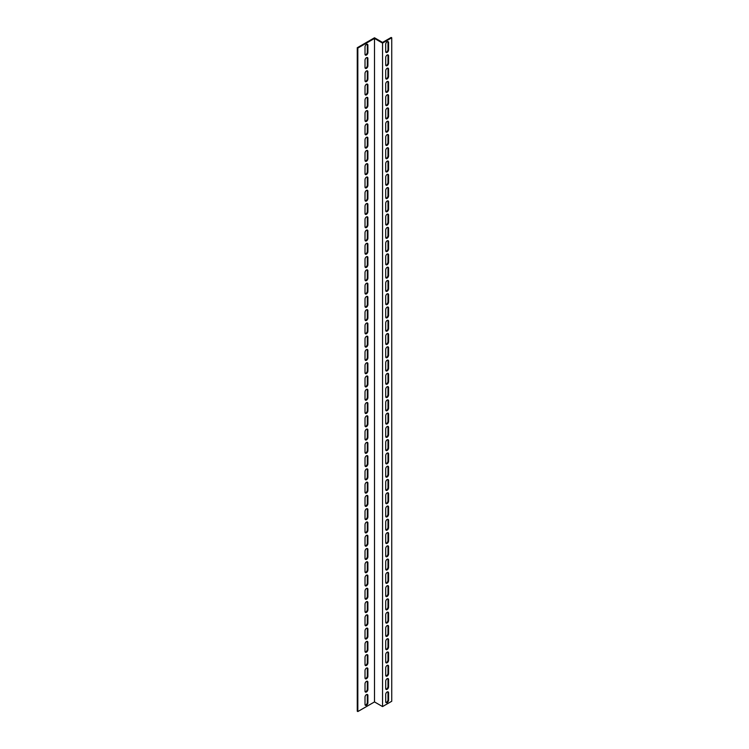 <?xml version="1.0" encoding="UTF-8"?>
<svg xmlns="http://www.w3.org/2000/svg" width="749" height="749" viewBox="0 0 749 749"><rect width="100%" height="100%" fill="white"/><g stroke="black" fill="none" stroke-linecap="round" stroke-linejoin="round"><path stroke-width="1.12" d="M374.5 701.925L357.835 711.55L357.264 711.222L357.264 47.73L374.5 37.778L382.542 42.421L391.165 37.45L391.736 37.778L391.736 701.27L382.542 706.579L374.5 701.925L374.5 38.442L382.542 43.086L382.542 706.579M391.736 37.778L382.542 43.086M385.875 689.183A2.032 1.17 120 0 0 388.001 686.505L388.001 679.203A2.032 1.17 120 0 0 387.832 678.51M385.875 662.65A2.032 1.17 120 0 0 388.001 659.963L388.001 652.669A2.032 1.17 120 0 0 387.832 651.976M385.875 636.107A2.032 1.17 120 0 0 388.001 633.429L388.001 626.127A2.032 1.17 120 0 0 387.832 625.434M385.875 609.564A2.032 1.17 120 0 0 388.001 606.887L388.001 599.584A2.032 1.17 120 0 0 387.832 598.891M385.875 583.031A2.032 1.17 120 0 0 388.001 580.344L388.001 573.051A2.032 1.17 120 0 0 387.832 572.358M385.875 556.488A2.032 1.17 120 0 0 388.001 553.811L388.001 546.508A2.032 1.17 120 0 0 387.832 545.815M385.875 529.946A2.032 1.17 120 0 0 388.001 527.268L388.001 519.965A2.032 1.17 120 0 0 387.832 519.272M385.875 503.412A2.032 1.17 120 0 0 388.001 500.725L388.001 493.432A2.032 1.17 120 0 0 387.832 492.739M385.875 476.87A2.032 1.17 120 0 0 388.001 474.192L388.001 466.889A2.032 1.17 120 0 0 387.832 466.196M385.875 450.336A2.032 1.17 120 0 0 388.001 447.649L388.001 440.346A2.032 1.17 120 0 0 387.832 439.663M385.875 423.794A2.032 1.17 120 0 0 388.001 421.107L388.001 413.813A2.032 1.17 120 0 0 387.832 413.12M385.875 397.251A2.032 1.17 120 0 0 388.001 394.573L388.001 387.27A2.032 1.17 120 0 0 387.832 386.578M385.875 370.718A2.032 1.17 120 0 0 388.001 368.031L388.001 360.737A2.032 1.17 120 0 0 387.832 360.044M385.875 344.175A2.032 1.17 120 0 0 388.001 341.488L388.001 334.194A2.032 1.17 120 0 0 387.832 333.502M385.875 317.632A2.032 1.17 120 0 0 388.001 314.954L388.001 307.652A2.032 1.17 120 0 0 387.832 306.959M385.875 291.099A2.032 1.17 120 0 0 388.001 288.412L388.001 281.118A2.032 1.17 120 0 0 387.832 280.426M385.875 264.556A2.032 1.17 120 0 0 388.001 261.869L388.001 254.576A2.032 1.17 120 0 0 387.832 253.883M385.875 238.013A2.032 1.17 120 0 0 388.001 235.336L388.001 228.033A2.032 1.17 120 0 0 387.832 227.34M385.875 211.48A2.032 1.17 120 0 0 388.001 208.793L388.001 201.5A2.032 1.17 120 0 0 387.832 200.807M385.875 184.937A2.032 1.17 120 0 0 388.001 182.26L388.001 174.957A2.032 1.17 120 0 0 387.832 174.264M385.875 158.395A2.032 1.17 120 0 0 388.001 155.717L388.001 148.414A2.032 1.17 120 0 0 387.832 147.722M385.875 131.861A2.032 1.17 120 0 0 388.001 129.174L388.001 121.881A2.032 1.17 120 0 0 387.832 121.188M385.875 105.319A2.032 1.17 120 0 0 388.001 102.641L388.001 95.338A2.032 1.17 120 0 0 387.832 94.646M385.875 78.776A2.032 1.17 120 0 0 388.001 76.098L388.001 68.796A2.032 1.17 120 0 0 387.832 68.103M385.875 52.243A2.032 1.17 120 0 0 388.001 49.556L388.001 42.262A2.032 1.17 120 0 0 387.832 41.569M385.875 65.509A2.032 1.17 120 0 0 388.001 62.832L388.001 55.529A2.032 1.17 120 0 0 387.832 54.836M385.875 92.052A2.032 1.17 120 0 0 388.001 89.365L388.001 82.072A2.032 1.17 120 0 0 387.832 81.379M385.875 118.585A2.032 1.17 120 0 0 388.001 115.908L388.001 108.605A2.032 1.17 120 0 0 387.832 107.912M385.875 145.128A2.032 1.17 120 0 0 388.001 142.45L388.001 135.148A2.032 1.17 120 0 0 387.832 134.455M385.875 171.671A2.032 1.17 120 0 0 388.001 168.984L388.001 161.69A2.032 1.17 120 0 0 387.832 160.998M385.875 198.204A2.032 1.17 120 0 0 388.001 195.526L388.001 188.224A2.032 1.17 120 0 0 387.832 187.531M385.875 224.747A2.032 1.17 120 0 0 388.001 222.069L388.001 214.766A2.032 1.17 120 0 0 387.832 214.074M385.875 251.289A2.032 1.17 120 0 0 388.001 248.602L388.001 241.309A2.032 1.17 120 0 0 387.832 240.616M385.875 277.823A2.032 1.17 120 0 0 388.001 275.145L388.001 267.842A2.032 1.17 120 0 0 387.832 267.15M385.875 304.366A2.032 1.17 120 0 0 388.001 301.678L388.001 294.385A2.032 1.17 120 0 0 387.832 293.692M385.875 330.908A2.032 1.17 120 0 0 388.001 328.221L388.001 320.928A2.032 1.17 120 0 0 387.832 320.235M385.875 357.442A2.032 1.17 120 0 0 388.001 354.764L388.001 347.461A2.032 1.17 120 0 0 387.832 346.768M385.875 383.984A2.032 1.17 120 0 0 388.001 381.297L388.001 374.004A2.032 1.17 120 0 0 387.832 373.311M385.875 410.527A2.032 1.17 120 0 0 388.001 407.84L388.001 400.546A2.032 1.17 120 0 0 387.832 399.854M385.875 437.06A2.032 1.17 120 0 0 388.001 434.383L388.001 427.08A2.032 1.17 120 0 0 387.832 426.387M385.875 463.603A2.032 1.17 120 0 0 388.001 460.916L388.001 453.622A2.032 1.17 120 0 0 387.832 452.93M385.875 490.146A2.032 1.17 120 0 0 388.001 487.459L388.001 480.156A2.032 1.17 120 0 0 387.832 479.463M385.875 516.679A2.032 1.17 120 0 0 388.001 514.001L388.001 506.699A2.032 1.17 120 0 0 387.832 506.006M385.875 543.222A2.032 1.17 120 0 0 388.001 540.535L388.001 533.241A2.032 1.17 120 0 0 387.832 532.548M385.875 569.755A2.032 1.17 120 0 0 388.001 567.077L388.001 559.775A2.032 1.17 120 0 0 387.832 559.082M385.875 596.298A2.032 1.17 120 0 0 388.001 593.62L388.001 586.317A2.032 1.17 120 0 0 387.832 585.624M385.875 622.84A2.032 1.17 120 0 0 388.001 620.153L388.001 612.86A2.032 1.17 120 0 0 387.832 612.167M385.875 649.374A2.032 1.17 120 0 0 388.001 646.696L388.001 639.393A2.032 1.17 120 0 0 387.832 638.7M385.875 675.916A2.032 1.17 120 0 0 388.001 673.229L388.001 665.936A2.032 1.17 120 0 0 387.832 665.243M385.875 702.459A2.032 1.17 120 0 0 388.001 699.772L388.001 692.479A2.032 1.17 120 0 0 387.832 691.786M365.194 54.892A2.032 1.17 120 0 0 367.319 52.215L367.319 44.912A2.032 1.17 120 0 0 367.141 44.219M365.194 68.168A2.032 1.17 120 0 0 367.319 65.481L367.319 58.188A2.032 1.17 120 0 0 367.141 57.495M365.194 81.435A2.032 1.17 120 0 0 367.319 78.748L367.319 71.455A2.032 1.17 120 0 0 367.141 70.762M365.194 94.702A2.032 1.17 120 0 0 367.319 92.024L367.319 84.721A2.032 1.17 120 0 0 367.141 84.028M365.194 107.978A2.032 1.17 120 0 0 367.319 105.291L367.319 97.997A2.032 1.17 120 0 0 367.141 97.304M365.194 121.244A2.032 1.17 120 0 0 367.319 118.557L367.319 111.264A2.032 1.17 120 0 0 367.141 110.571M365.194 134.511A2.032 1.17 120 0 0 367.319 131.833L367.319 124.531A2.032 1.17 120 0 0 367.141 123.838M365.194 147.787A2.032 1.17 120 0 0 367.319 145.1L367.319 137.797A2.032 1.17 120 0 0 367.141 137.114M365.194 161.054A2.032 1.17 120 0 0 367.319 158.367L367.319 151.073A2.032 1.17 120 0 0 367.141 150.38M365.194 174.32A2.032 1.17 120 0 0 367.319 171.643L367.319 164.34A2.032 1.17 120 0 0 367.141 163.647M365.194 187.596A2.032 1.17 120 0 0 367.319 184.909L367.319 177.607A2.032 1.17 120 0 0 367.141 176.923M365.194 200.863A2.032 1.17 120 0 0 367.319 198.176L367.319 190.883A2.032 1.17 120 0 0 367.141 190.19M365.194 214.13A2.032 1.17 120 0 0 367.319 211.452L367.319 204.149A2.032 1.17 120 0 0 367.141 203.456M365.194 227.406A2.032 1.17 120 0 0 367.319 224.719L367.319 217.416A2.032 1.17 120 0 0 367.141 216.723M365.194 240.672A2.032 1.17 120 0 0 367.319 237.985L367.319 230.692A2.032 1.17 120 0 0 367.141 229.999M365.194 253.939A2.032 1.17 120 0 0 367.319 251.261L367.319 243.959A2.032 1.17 120 0 0 367.141 243.266M365.194 267.206A2.032 1.17 120 0 0 367.319 264.528L367.319 257.225A2.032 1.17 120 0 0 367.141 256.533M365.194 280.482A2.032 1.17 120 0 0 367.319 277.795L367.319 270.501A2.032 1.17 120 0 0 367.141 269.809M365.194 293.748A2.032 1.17 120 0 0 367.319 291.071L367.319 283.768A2.032 1.17 120 0 0 367.141 283.075M365.194 307.015A2.032 1.17 120 0 0 367.319 304.337L367.319 297.035A2.032 1.17 120 0 0 367.141 296.342M365.194 320.291A2.032 1.17 120 0 0 367.319 317.604L367.319 310.311A2.032 1.17 120 0 0 367.141 309.618M365.194 333.558A2.032 1.17 120 0 0 367.319 330.88L367.319 323.577A2.032 1.17 120 0 0 367.141 322.885M365.194 346.824A2.032 1.17 120 0 0 367.319 344.147L367.319 336.844A2.032 1.17 120 0 0 367.141 336.151M365.194 360.1A2.032 1.17 120 0 0 367.319 357.413L367.319 350.12A2.032 1.17 120 0 0 367.141 349.427M365.194 373.367A2.032 1.17 120 0 0 367.319 370.689L367.319 363.387A2.032 1.17 120 0 0 367.141 362.694M365.194 386.634A2.032 1.17 120 0 0 367.319 383.956L367.319 376.653A2.032 1.17 120 0 0 367.141 375.961M365.194 399.91A2.032 1.17 120 0 0 367.319 397.223L367.319 389.929A2.032 1.17 120 0 0 367.141 389.237M365.194 413.176A2.032 1.17 120 0 0 367.319 410.489L367.319 403.196A2.032 1.17 120 0 0 367.141 402.503M365.194 426.443A2.032 1.17 120 0 0 367.319 423.765L367.319 416.463A2.032 1.17 120 0 0 367.141 415.77M365.194 439.719A2.032 1.17 120 0 0 367.319 437.032L367.319 429.739A2.032 1.17 120 0 0 367.141 429.046M365.194 452.986A2.032 1.17 120 0 0 367.319 450.299L367.319 443.005A2.032 1.17 120 0 0 367.141 442.313M365.194 466.252A2.032 1.17 120 0 0 367.319 463.575L367.319 456.272A2.032 1.17 120 0 0 367.141 455.579M365.194 479.529A2.032 1.17 120 0 0 367.319 476.841L367.319 469.548A2.032 1.17 120 0 0 367.141 468.855M365.194 492.795A2.032 1.17 120 0 0 367.319 490.108L367.319 482.815A2.032 1.17 120 0 0 367.141 482.122M365.194 506.062A2.032 1.17 120 0 0 367.319 503.384L367.319 496.081A2.032 1.17 120 0 0 367.141 495.389M365.194 519.338A2.032 1.17 120 0 0 367.319 516.651L367.319 509.357A2.032 1.17 120 0 0 367.141 508.665M365.194 532.605A2.032 1.17 120 0 0 367.319 529.918L367.319 522.624A2.032 1.17 120 0 0 367.141 521.931M365.194 545.871A2.032 1.17 120 0 0 367.319 543.194L367.319 535.891A2.032 1.17 120 0 0 367.141 535.198M365.194 559.147A2.032 1.17 120 0 0 367.319 556.46L367.319 549.167A2.032 1.17 120 0 0 367.141 548.474M365.194 572.414A2.032 1.17 120 0 0 367.319 569.727L367.319 562.433A2.032 1.17 120 0 0 367.141 561.741M365.194 585.681A2.032 1.17 120 0 0 367.319 583.003L367.319 575.7A2.032 1.17 120 0 0 367.141 575.007M365.194 598.957A2.032 1.17 120 0 0 367.319 596.27L367.319 588.967A2.032 1.17 120 0 0 367.141 588.283M365.194 612.223A2.032 1.17 120 0 0 367.319 609.536L367.319 602.243A2.032 1.17 120 0 0 367.141 601.55M365.194 625.49A2.032 1.17 120 0 0 367.319 622.812L367.319 615.509A2.032 1.17 120 0 0 367.141 614.817M365.194 638.766A2.032 1.17 120 0 0 367.319 636.079L367.319 628.776A2.032 1.17 120 0 0 367.141 628.093M365.194 652.033A2.032 1.17 120 0 0 367.319 649.346L367.319 642.052A2.032 1.17 120 0 0 367.141 641.359M365.194 665.299A2.032 1.17 120 0 0 367.319 662.622L367.319 655.319A2.032 1.17 120 0 0 367.141 654.626M365.194 678.566A2.032 1.17 120 0 0 367.319 675.888L367.319 668.585A2.032 1.17 120 0 0 367.141 667.893M365.194 691.842A2.032 1.17 120 0 0 367.319 689.155L367.319 681.862A2.032 1.17 120 0 0 367.141 681.169M365.194 705.109A2.032 1.17 120 0 0 367.319 702.431L367.319 695.128A2.032 1.17 120 0 0 367.141 694.435M357.835 711.55L357.835 48.067L374.5 38.442M365.016 46.906A2.032 1.17 -60 0 1 365.905 44.856A2.032 1.17 -60 0 1 367.469 44.313A2.032 1.17 -60 0 1 367.89 45.249L367.89 52.542A2.032 1.17 -60 0 1 367.01 54.593A2.032 1.17 -60 0 1 365.437 55.136A2.032 1.17 -60 0 1 365.016 54.2L365.016 46.906M365.016 60.173A2.032 1.17 -60 0 1 365.905 58.132A2.032 1.17 -60 0 1 367.469 57.589A2.032 1.17 -60 0 1 367.89 58.516L367.89 65.818A2.032 1.17 -60 0 1 367.01 67.859A2.032 1.17 -60 0 1 365.437 68.402A2.032 1.17 -60 0 1 365.016 67.476L365.016 60.173M365.016 73.439A2.032 1.17 -60 0 1 365.905 71.398A2.032 1.17 -60 0 1 367.469 70.855A2.032 1.17 -60 0 1 367.89 71.782L367.89 79.085A2.032 1.17 -60 0 1 367.01 81.126A2.032 1.17 -60 0 1 365.437 81.669A2.032 1.17 -60 0 1 365.016 80.742L365.016 73.439M365.016 86.715A2.032 1.17 -60 0 1 365.905 84.665A2.032 1.17 -60 0 1 367.469 84.122A2.032 1.17 -60 0 1 367.89 85.058L367.89 92.352A2.032 1.17 -60 0 1 367.01 94.402A2.032 1.17 -60 0 1 365.437 94.945A2.032 1.17 -60 0 1 365.016 94.009L365.016 86.715M365.016 99.982A2.032 1.17 -60 0 1 365.905 97.941A2.032 1.17 -60 0 1 367.469 97.398A2.032 1.17 -60 0 1 367.89 98.325L367.89 105.618A2.032 1.17 -60 0 1 367.01 107.669A2.032 1.17 -60 0 1 365.437 108.212A2.032 1.17 -60 0 1 365.016 107.285L365.016 99.982M365.016 113.249A2.032 1.17 -60 0 1 365.905 111.208A2.032 1.17 -60 0 1 367.469 110.665A2.032 1.17 -60 0 1 367.89 111.592L367.89 118.894A2.032 1.17 -60 0 1 367.01 120.935A2.032 1.17 -60 0 1 365.437 121.478A2.032 1.17 -60 0 1 365.016 120.552L365.016 113.249M365.016 126.525A2.032 1.17 -60 0 1 365.905 124.474A2.032 1.17 -60 0 1 367.469 123.931A2.032 1.17 -60 0 1 367.89 124.868L367.89 132.161A2.032 1.17 -60 0 1 367.01 134.202A2.032 1.17 -60 0 1 365.437 134.754A2.032 1.17 -60 0 1 365.016 133.818L365.016 126.525M365.016 139.791A2.032 1.17 -60 0 1 365.905 137.75A2.032 1.17 -60 0 1 367.469 137.207A2.032 1.17 -60 0 1 367.89 138.134L367.89 145.428A2.032 1.17 -60 0 1 367.01 147.478A2.032 1.17 -60 0 1 365.437 148.021A2.032 1.17 -60 0 1 365.016 147.094L365.016 139.791M365.016 153.058A2.032 1.17 -60 0 1 365.905 151.017A2.032 1.17 -60 0 1 367.469 150.474A2.032 1.17 -60 0 1 367.89 151.401L367.89 158.704A2.032 1.17 -60 0 1 367.01 160.745A2.032 1.17 -60 0 1 365.437 161.288A2.032 1.17 -60 0 1 365.016 160.361L365.016 153.058M365.016 166.334A2.032 1.17 -60 0 1 365.905 164.284A2.032 1.17 -60 0 1 367.469 163.741A2.032 1.17 -60 0 1 367.89 164.677L367.89 171.97A2.032 1.17 -60 0 1 367.01 174.011A2.032 1.17 -60 0 1 365.437 174.564A2.032 1.17 -60 0 1 365.016 173.628L365.016 166.334M365.016 179.601A2.032 1.17 -60 0 1 365.905 177.56A2.032 1.17 -60 0 1 367.469 177.017A2.032 1.17 -60 0 1 367.89 177.944L367.89 185.237A2.032 1.17 -60 0 1 367.01 187.287A2.032 1.17 -60 0 1 365.437 187.83A2.032 1.17 -60 0 1 365.016 186.904L365.016 179.601M365.016 192.868A2.032 1.17 -60 0 1 365.905 190.826A2.032 1.17 -60 0 1 367.469 190.283A2.032 1.17 -60 0 1 367.89 191.21L367.89 198.513A2.032 1.17 -60 0 1 367.01 200.554A2.032 1.17 -60 0 1 365.437 201.097A2.032 1.17 -60 0 1 365.016 200.17L365.016 192.868M365.016 206.144A2.032 1.17 -60 0 1 365.905 204.093A2.032 1.17 -60 0 1 367.469 203.55A2.032 1.17 -60 0 1 367.89 204.486L367.89 211.78A2.032 1.17 -60 0 1 367.01 213.821A2.032 1.17 -60 0 1 365.437 214.373A2.032 1.17 -60 0 1 365.016 213.437L365.016 206.144M365.016 219.41A2.032 1.17 -60 0 1 365.905 217.369A2.032 1.17 -60 0 1 367.469 216.826A2.032 1.17 -60 0 1 367.89 217.753L367.89 225.046A2.032 1.17 -60 0 1 367.01 227.097A2.032 1.17 -60 0 1 365.437 227.64A2.032 1.17 -60 0 1 365.016 226.713L365.016 219.41M365.016 232.677A2.032 1.17 -60 0 1 365.905 230.636A2.032 1.17 -60 0 1 367.469 230.093A2.032 1.17 -60 0 1 367.89 231.02L367.89 238.322A2.032 1.17 -60 0 1 367.01 240.363A2.032 1.17 -60 0 1 365.437 240.906A2.032 1.17 -60 0 1 365.016 239.98L365.016 232.677M365.016 245.953A2.032 1.17 -60 0 1 365.905 243.902A2.032 1.17 -60 0 1 367.469 243.359A2.032 1.17 -60 0 1 367.89 244.296L367.89 251.589A2.032 1.17 -60 0 1 367.01 253.63A2.032 1.17 -60 0 1 365.437 254.183A2.032 1.17 -60 0 1 365.016 253.246L365.016 245.953M365.016 259.22A2.032 1.17 -60 0 1 365.905 257.179A2.032 1.17 -60 0 1 367.469 256.635A2.032 1.17 -60 0 1 367.89 257.562L367.89 264.856A2.032 1.17 -60 0 1 367.01 266.906A2.032 1.17 -60 0 1 365.437 267.449A2.032 1.17 -60 0 1 365.016 266.522L365.016 259.22M365.016 272.486A2.032 1.17 -60 0 1 365.905 270.445A2.032 1.17 -60 0 1 367.469 269.902A2.032 1.17 -60 0 1 367.89 270.829L367.89 278.132A2.032 1.17 -60 0 1 367.01 280.173A2.032 1.17 -60 0 1 365.437 280.716A2.032 1.17 -60 0 1 365.016 279.789L365.016 272.486M365.016 285.762A2.032 1.17 -60 0 1 365.905 283.712A2.032 1.17 -60 0 1 367.469 283.169A2.032 1.17 -60 0 1 367.89 284.096L367.89 291.398A2.032 1.17 -60 0 1 367.01 293.439A2.032 1.17 -60 0 1 365.437 293.992A2.032 1.17 -60 0 1 365.016 293.056L365.016 285.762M365.016 299.029A2.032 1.17 -60 0 1 365.905 296.988A2.032 1.17 -60 0 1 367.469 296.435A2.032 1.17 -60 0 1 367.89 297.372L367.89 304.665A2.032 1.17 -60 0 1 367.01 306.716A2.032 1.17 -60 0 1 365.437 307.259A2.032 1.17 -60 0 1 365.016 306.332L365.016 299.029M365.016 312.296A2.032 1.17 -60 0 1 365.905 310.255A2.032 1.17 -60 0 1 367.469 309.712A2.032 1.17 -60 0 1 367.89 310.638L367.89 317.941A2.032 1.17 -60 0 1 367.01 319.982A2.032 1.17 -60 0 1 365.437 320.525A2.032 1.17 -60 0 1 365.016 319.598L365.016 312.296M365.016 325.572A2.032 1.17 -60 0 1 365.905 323.521A2.032 1.17 -60 0 1 367.469 322.978A2.032 1.17 -60 0 1 367.89 323.905L367.89 331.208A2.032 1.17 -60 0 1 367.01 333.249A2.032 1.17 -60 0 1 365.437 333.792A2.032 1.17 -60 0 1 365.016 332.865L365.016 325.572M365.016 338.838A2.032 1.17 -60 0 1 365.905 336.797A2.032 1.17 -60 0 1 367.469 336.245A2.032 1.17 -60 0 1 367.89 337.181L367.89 344.474A2.032 1.17 -60 0 1 367.01 346.525A2.032 1.17 -60 0 1 365.437 347.068A2.032 1.17 -60 0 1 365.016 346.132L365.016 338.838M365.016 352.105A2.032 1.17 -60 0 1 365.905 350.064A2.032 1.17 -60 0 1 367.469 349.521A2.032 1.17 -60 0 1 367.89 350.448L367.89 357.75A2.032 1.17 -60 0 1 367.01 359.792A2.032 1.17 -60 0 1 365.437 360.335A2.032 1.17 -60 0 1 365.016 359.408L365.016 352.105M365.016 365.381A2.032 1.17 -60 0 1 365.905 363.331A2.032 1.17 -60 0 1 367.469 362.788A2.032 1.17 -60 0 1 367.89 363.714L367.89 371.017A2.032 1.17 -60 0 1 367.01 373.058A2.032 1.17 -60 0 1 365.437 373.601A2.032 1.17 -60 0 1 365.016 372.674L365.016 365.381M365.016 378.648A2.032 1.17 -60 0 1 365.905 376.607A2.032 1.17 -60 0 1 367.469 376.054A2.032 1.17 -60 0 1 367.89 376.99L367.89 384.284A2.032 1.17 -60 0 1 367.01 386.334A2.032 1.17 -60 0 1 365.437 386.877A2.032 1.17 -60 0 1 365.016 385.941L365.016 378.648M365.016 391.914A2.032 1.17 -60 0 1 365.905 389.873A2.032 1.17 -60 0 1 367.469 389.33A2.032 1.17 -60 0 1 367.89 390.257L367.89 397.56A2.032 1.17 -60 0 1 367.01 399.601A2.032 1.17 -60 0 1 365.437 400.144A2.032 1.17 -60 0 1 365.016 399.217L365.016 391.914M365.016 405.19A2.032 1.17 -60 0 1 365.905 403.14A2.032 1.17 -60 0 1 367.469 402.597A2.032 1.17 -60 0 1 367.89 403.524L367.89 410.827A2.032 1.17 -60 0 1 367.01 412.868A2.032 1.17 -60 0 1 365.437 413.411A2.032 1.17 -60 0 1 365.016 412.484L365.016 405.19M365.016 418.457A2.032 1.17 -60 0 1 365.905 416.416A2.032 1.17 -60 0 1 367.469 415.864A2.032 1.17 -60 0 1 367.89 416.8L367.89 424.093A2.032 1.17 -60 0 1 367.01 426.144A2.032 1.17 -60 0 1 365.437 426.687A2.032 1.17 -60 0 1 365.016 425.75L365.016 418.457M365.016 431.724A2.032 1.17 -60 0 1 365.905 429.683A2.032 1.17 -60 0 1 367.469 429.14A2.032 1.17 -60 0 1 367.89 430.066L367.89 437.369A2.032 1.17 -60 0 1 367.01 439.41A2.032 1.17 -60 0 1 365.437 439.953A2.032 1.17 -60 0 1 365.016 439.026L365.016 431.724M365.016 445A2.032 1.17 -60 0 1 365.905 442.949A2.032 1.17 -60 0 1 367.469 442.406A2.032 1.17 -60 0 1 367.89 443.333L367.89 450.636A2.032 1.17 -60 0 1 367.01 452.677A2.032 1.17 -60 0 1 365.437 453.22A2.032 1.17 -60 0 1 365.016 452.293L365.016 445M365.016 458.266A2.032 1.17 -60 0 1 365.905 456.216A2.032 1.17 -60 0 1 367.469 455.673A2.032 1.17 -60 0 1 367.89 456.609L367.89 463.903A2.032 1.17 -60 0 1 367.01 465.953A2.032 1.17 -60 0 1 365.437 466.496A2.032 1.17 -60 0 1 365.016 465.56L365.016 458.266M365.016 471.533A2.032 1.17 -60 0 1 365.905 469.492A2.032 1.17 -60 0 1 367.469 468.949A2.032 1.17 -60 0 1 367.89 469.876L367.89 477.179A2.032 1.17 -60 0 1 367.01 479.22A2.032 1.17 -60 0 1 365.437 479.763A2.032 1.17 -60 0 1 365.016 478.836L365.016 471.533M365.016 484.8A2.032 1.17 -60 0 1 365.905 482.759A2.032 1.17 -60 0 1 367.469 482.216A2.032 1.17 -60 0 1 367.89 483.142L367.89 490.445A2.032 1.17 -60 0 1 367.01 492.486A2.032 1.17 -60 0 1 365.437 493.029A2.032 1.17 -60 0 1 365.016 492.102L365.016 484.8M365.016 498.076A2.032 1.17 -60 0 1 365.905 496.025A2.032 1.17 -60 0 1 367.469 495.482A2.032 1.17 -60 0 1 367.89 496.418L367.89 503.712A2.032 1.17 -60 0 1 367.01 505.762A2.032 1.17 -60 0 1 365.437 506.305A2.032 1.17 -60 0 1 365.016 505.369L365.016 498.076M365.016 511.342A2.032 1.17 -60 0 1 365.905 509.301A2.032 1.17 -60 0 1 367.469 508.758A2.032 1.17 -60 0 1 367.89 509.685L367.89 516.988A2.032 1.17 -60 0 1 367.01 519.029A2.032 1.17 -60 0 1 365.437 519.572A2.032 1.17 -60 0 1 365.016 518.645L365.016 511.342M365.016 524.609A2.032 1.17 -60 0 1 365.905 522.568A2.032 1.17 -60 0 1 367.469 522.025A2.032 1.17 -60 0 1 367.89 522.952L367.89 530.255A2.032 1.17 -60 0 1 367.01 532.296A2.032 1.17 -60 0 1 365.437 532.839A2.032 1.17 -60 0 1 365.016 531.912L365.016 524.609M365.016 537.885A2.032 1.17 -60 0 1 365.905 535.835A2.032 1.17 -60 0 1 367.469 535.292A2.032 1.17 -60 0 1 367.89 536.228L367.89 543.521A2.032 1.17 -60 0 1 367.01 545.572A2.032 1.17 -60 0 1 365.437 546.115A2.032 1.17 -60 0 1 365.016 545.178L365.016 537.885M365.016 551.152A2.032 1.17 -60 0 1 365.905 549.111A2.032 1.17 -60 0 1 367.469 548.568A2.032 1.17 -60 0 1 367.89 549.494L367.89 556.788A2.032 1.17 -60 0 1 367.01 558.838A2.032 1.17 -60 0 1 365.437 559.381A2.032 1.17 -60 0 1 365.016 558.454L365.016 551.152M365.016 564.418A2.032 1.17 -60 0 1 365.905 562.377A2.032 1.17 -60 0 1 367.469 561.834A2.032 1.17 -60 0 1 367.89 562.761L367.89 570.064A2.032 1.17 -60 0 1 367.01 572.105A2.032 1.17 -60 0 1 365.437 572.648A2.032 1.17 -60 0 1 365.016 571.721L365.016 564.418M365.016 577.694A2.032 1.17 -60 0 1 365.905 575.644A2.032 1.17 -60 0 1 367.469 575.101A2.032 1.17 -60 0 1 367.89 576.037L367.89 583.331A2.032 1.17 -60 0 1 367.01 585.372A2.032 1.17 -60 0 1 365.437 585.924A2.032 1.17 -60 0 1 365.016 584.988L365.016 577.694M365.016 590.961A2.032 1.17 -60 0 1 365.905 588.92A2.032 1.17 -60 0 1 367.469 588.377A2.032 1.17 -60 0 1 367.89 589.304L367.89 596.597A2.032 1.17 -60 0 1 367.01 598.648A2.032 1.17 -60 0 1 365.437 599.191A2.032 1.17 -60 0 1 365.016 598.264L365.016 590.961M365.016 604.228A2.032 1.17 -60 0 1 365.905 602.187A2.032 1.17 -60 0 1 367.469 601.644A2.032 1.17 -60 0 1 367.89 602.571L367.89 609.873A2.032 1.17 -60 0 1 367.01 611.914A2.032 1.17 -60 0 1 365.437 612.457A2.032 1.17 -60 0 1 365.016 611.53L365.016 604.228M365.016 617.504A2.032 1.17 -60 0 1 365.905 615.453A2.032 1.17 -60 0 1 367.469 614.91A2.032 1.17 -60 0 1 367.89 615.847L367.89 623.14A2.032 1.17 -60 0 1 367.01 625.181A2.032 1.17 -60 0 1 365.437 625.733A2.032 1.17 -60 0 1 365.016 624.797L365.016 617.504M365.016 630.77A2.032 1.17 -60 0 1 365.905 628.729A2.032 1.17 -60 0 1 367.469 628.186A2.032 1.17 -60 0 1 367.89 629.113L367.89 636.407A2.032 1.17 -60 0 1 367.01 638.457A2.032 1.17 -60 0 1 365.437 639A2.032 1.17 -60 0 1 365.016 638.073L365.016 630.77M365.016 644.037A2.032 1.17 -60 0 1 365.905 641.996A2.032 1.17 -60 0 1 367.469 641.453A2.032 1.17 -60 0 1 367.89 642.38L367.89 649.683A2.032 1.17 -60 0 1 367.01 651.724A2.032 1.17 -60 0 1 365.437 652.267A2.032 1.17 -60 0 1 365.016 651.34L365.016 644.037M365.016 657.313A2.032 1.17 -60 0 1 365.905 655.263A2.032 1.17 -60 0 1 367.469 654.72A2.032 1.17 -60 0 1 367.89 655.656L367.89 662.949A2.032 1.17 -60 0 1 367.01 664.99A2.032 1.17 -60 0 1 365.437 665.543A2.032 1.17 -60 0 1 365.016 664.606L365.016 657.313M365.016 670.58A2.032 1.17 -60 0 1 365.905 668.539A2.032 1.17 -60 0 1 367.469 667.996A2.032 1.17 -60 0 1 367.89 668.923L367.89 676.216A2.032 1.17 -60 0 1 367.01 678.266A2.032 1.17 -60 0 1 365.437 678.809A2.032 1.17 -60 0 1 365.016 677.882L365.016 670.58M365.016 683.846A2.032 1.17 -60 0 1 365.905 681.805A2.032 1.17 -60 0 1 367.469 681.262A2.032 1.17 -60 0 1 367.89 682.189L367.89 689.492A2.032 1.17 -60 0 1 367.01 691.533A2.032 1.17 -60 0 1 365.437 692.076A2.032 1.17 -60 0 1 365.016 691.149L365.016 683.846M365.016 697.122A2.032 1.17 -60 0 1 365.905 695.072A2.032 1.17 -60 0 1 367.469 694.529A2.032 1.17 -60 0 1 367.89 695.465L367.89 702.759A2.032 1.17 -60 0 1 367.01 704.8A2.032 1.17 -60 0 1 365.437 705.352A2.032 1.17 -60 0 1 365.016 704.416L365.016 697.122M388.581 700.109A2.032 1.17 -60 0 1 387.692 702.15A2.032 1.17 -60 0 1 386.128 702.693A2.032 1.17 -60 0 1 385.707 701.766L385.707 694.463A2.032 1.17 -60 0 1 386.587 692.422A2.032 1.17 -60 0 1 388.16 691.879A2.032 1.17 -60 0 1 388.581 692.806L388.581 700.109L388.001 699.772M388.581 673.566A2.032 1.17 -60 0 1 387.692 675.607A2.032 1.17 -60 0 1 386.128 676.15A2.032 1.17 -60 0 1 385.707 675.224L385.707 667.93A2.032 1.17 -60 0 1 386.587 665.88A2.032 1.17 -60 0 1 388.16 665.337A2.032 1.17 -60 0 1 388.581 666.264L388.581 673.566L388.001 673.229M388.581 647.024A2.032 1.17 -60 0 1 387.692 649.074A2.032 1.17 -60 0 1 386.128 649.617A2.032 1.17 -60 0 1 385.707 648.681L385.707 641.387A2.032 1.17 -60 0 1 386.587 639.346A2.032 1.17 -60 0 1 388.16 638.794A2.032 1.17 -60 0 1 388.581 639.73L388.581 647.024L388.001 646.696M388.581 620.49A2.032 1.17 -60 0 1 387.692 622.531A2.032 1.17 -60 0 1 386.128 623.074A2.032 1.17 -60 0 1 385.707 622.147L385.707 614.845A2.032 1.17 -60 0 1 386.587 612.804A2.032 1.17 -60 0 1 388.16 612.261A2.032 1.17 -60 0 1 388.581 613.188L388.581 620.49L388.001 620.153M388.581 593.948A2.032 1.17 -60 0 1 387.692 595.989A2.032 1.17 -60 0 1 386.128 596.532A2.032 1.17 -60 0 1 385.707 595.605L385.707 588.311A2.032 1.17 -60 0 1 386.587 586.261A2.032 1.17 -60 0 1 388.16 585.718A2.032 1.17 -60 0 1 388.581 586.645L388.581 593.948L388.001 593.62M388.581 567.405A2.032 1.17 -60 0 1 387.692 569.455A2.032 1.17 -60 0 1 386.128 569.998A2.032 1.17 -60 0 1 385.707 569.071L385.707 561.769A2.032 1.17 -60 0 1 386.587 559.728A2.032 1.17 -60 0 1 388.16 559.175A2.032 1.17 -60 0 1 388.581 560.112L388.581 567.405L388.001 567.077M388.581 540.872A2.032 1.17 -60 0 1 387.692 542.913A2.032 1.17 -60 0 1 386.128 543.456A2.032 1.17 -60 0 1 385.707 542.529L385.707 535.226A2.032 1.17 -60 0 1 386.587 533.185A2.032 1.17 -60 0 1 388.16 532.642A2.032 1.17 -60 0 1 388.581 533.569L388.581 540.872L388.001 540.535M388.581 514.329A2.032 1.17 -60 0 1 387.692 516.37A2.032 1.17 -60 0 1 386.128 516.922A2.032 1.17 -60 0 1 385.707 515.986L385.707 508.693A2.032 1.17 -60 0 1 386.587 506.642A2.032 1.17 -60 0 1 388.16 506.099A2.032 1.17 -60 0 1 388.581 507.036L388.581 514.329L388.001 514.001M388.581 487.786A2.032 1.17 -60 0 1 387.692 489.837A2.032 1.17 -60 0 1 386.128 490.38A2.032 1.17 -60 0 1 385.707 489.453L385.707 482.15A2.032 1.17 -60 0 1 386.587 480.109A2.032 1.17 -60 0 1 388.16 479.566A2.032 1.17 -60 0 1 388.581 480.493L388.581 487.786L388.001 487.459M388.581 461.253A2.032 1.17 -60 0 1 387.692 463.294A2.032 1.17 -60 0 1 386.128 463.837A2.032 1.17 -60 0 1 385.707 462.91L385.707 455.607A2.032 1.17 -60 0 1 386.587 453.566A2.032 1.17 -60 0 1 388.16 453.023A2.032 1.17 -60 0 1 388.581 453.95L388.581 461.253L388.001 460.916M388.581 434.71A2.032 1.17 -60 0 1 387.692 436.751A2.032 1.17 -60 0 1 386.128 437.304A2.032 1.17 -60 0 1 385.707 436.367L385.707 429.074A2.032 1.17 -60 0 1 386.587 427.024A2.032 1.17 -60 0 1 388.16 426.481A2.032 1.17 -60 0 1 388.581 427.417L388.581 434.71L388.001 434.383M388.581 408.168A2.032 1.17 -60 0 1 387.692 410.218A2.032 1.17 -60 0 1 386.128 410.761A2.032 1.17 -60 0 1 385.707 409.834L385.707 402.531A2.032 1.17 -60 0 1 386.587 400.49A2.032 1.17 -60 0 1 388.16 399.947A2.032 1.17 -60 0 1 388.581 400.874L388.581 408.168L388.001 407.84M388.581 381.634A2.032 1.17 -60 0 1 387.692 383.675A2.032 1.17 -60 0 1 386.128 384.218A2.032 1.17 -60 0 1 385.707 383.291L385.707 375.989A2.032 1.17 -60 0 1 386.587 373.948A2.032 1.17 -60 0 1 388.16 373.405A2.032 1.17 -60 0 1 388.581 374.331L388.581 381.634L388.001 381.297M388.581 355.092A2.032 1.17 -60 0 1 387.692 357.142A2.032 1.17 -60 0 1 386.128 357.685A2.032 1.17 -60 0 1 385.707 356.749L385.707 349.455A2.032 1.17 -60 0 1 386.587 347.405A2.032 1.17 -60 0 1 388.16 346.862A2.032 1.17 -60 0 1 388.581 347.798L388.581 355.092L388.001 354.764M388.581 328.558A2.032 1.17 -60 0 1 387.692 330.599A2.032 1.17 -60 0 1 386.128 331.142A2.032 1.17 -60 0 1 385.707 330.215L385.707 322.913A2.032 1.17 -60 0 1 386.587 320.872A2.032 1.17 -60 0 1 388.16 320.329A2.032 1.17 -60 0 1 388.581 321.255L388.581 328.558L388.001 328.221M388.581 302.016A2.032 1.17 -60 0 1 387.692 304.057A2.032 1.17 -60 0 1 386.128 304.6A2.032 1.17 -60 0 1 385.707 303.673L385.707 296.379A2.032 1.17 -60 0 1 386.587 294.329A2.032 1.17 -60 0 1 388.16 293.786A2.032 1.17 -60 0 1 388.581 294.713L388.581 302.016L388.001 301.678M388.581 275.473A2.032 1.17 -60 0 1 387.692 277.523A2.032 1.17 -60 0 1 386.128 278.066A2.032 1.17 -60 0 1 385.707 277.13L385.707 269.837A2.032 1.17 -60 0 1 386.587 267.796A2.032 1.17 -60 0 1 388.16 267.243A2.032 1.17 -60 0 1 388.581 268.179L388.581 275.473L388.001 275.145M388.581 248.94A2.032 1.17 -60 0 1 387.692 250.981A2.032 1.17 -60 0 1 386.128 251.524A2.032 1.17 -60 0 1 385.707 250.597L385.707 243.294A2.032 1.17 -60 0 1 386.587 241.253A2.032 1.17 -60 0 1 388.16 240.71A2.032 1.17 -60 0 1 388.581 241.637L388.581 248.94L388.001 248.602M388.581 222.397A2.032 1.17 -60 0 1 387.692 224.438A2.032 1.17 -60 0 1 386.128 224.981A2.032 1.17 -60 0 1 385.707 224.054L385.707 216.761A2.032 1.17 -60 0 1 386.587 214.71A2.032 1.17 -60 0 1 388.16 214.167A2.032 1.17 -60 0 1 388.581 215.094L388.581 222.397L388.001 222.069M388.581 195.854A2.032 1.17 -60 0 1 387.692 197.905A2.032 1.17 -60 0 1 386.128 198.448A2.032 1.17 -60 0 1 385.707 197.511L385.707 190.218A2.032 1.17 -60 0 1 386.587 188.177A2.032 1.17 -60 0 1 388.16 187.625A2.032 1.17 -60 0 1 388.581 188.561L388.581 195.854L388.001 195.526M388.581 169.321A2.032 1.17 -60 0 1 387.692 171.362A2.032 1.17 -60 0 1 386.128 171.905A2.032 1.17 -60 0 1 385.707 170.978L385.707 163.675A2.032 1.17 -60 0 1 386.587 161.634A2.032 1.17 -60 0 1 388.16 161.091A2.032 1.17 -60 0 1 388.581 162.018L388.581 169.321L388.001 168.984M388.581 142.778A2.032 1.17 -60 0 1 387.692 144.819A2.032 1.17 -60 0 1 386.128 145.362A2.032 1.17 -60 0 1 385.707 144.435L385.707 137.142A2.032 1.17 -60 0 1 386.587 135.092A2.032 1.17 -60 0 1 388.16 134.548A2.032 1.17 -60 0 1 388.581 135.475L388.581 142.778L388.001 142.45M388.581 116.235A2.032 1.17 -60 0 1 387.692 118.286A2.032 1.17 -60 0 1 386.128 118.829A2.032 1.17 -60 0 1 385.707 117.902L385.707 110.599A2.032 1.17 -60 0 1 386.587 108.558A2.032 1.17 -60 0 1 388.16 108.006A2.032 1.17 -60 0 1 388.581 108.942L388.581 116.235L388.001 115.908M388.581 89.702A2.032 1.17 -60 0 1 387.692 91.743A2.032 1.17 -60 0 1 386.128 92.286A2.032 1.17 -60 0 1 385.707 91.359L385.707 84.057A2.032 1.17 -60 0 1 386.587 82.016A2.032 1.17 -60 0 1 388.16 81.472A2.032 1.17 -60 0 1 388.581 82.399L388.581 89.702L388.001 89.365M388.581 63.159A2.032 1.17 -60 0 1 387.692 65.2A2.032 1.17 -60 0 1 386.128 65.753A2.032 1.17 -60 0 1 385.707 64.817L385.707 57.523A2.032 1.17 -60 0 1 386.587 55.473A2.032 1.17 -60 0 1 388.16 54.93A2.032 1.17 -60 0 1 388.581 55.866L388.581 63.159L388.001 62.832M388.581 49.893A2.032 1.17 -60 0 1 387.692 51.934A2.032 1.17 -60 0 1 386.128 52.477A2.032 1.17 -60 0 1 385.707 51.55L385.707 44.247A2.032 1.17 -60 0 1 386.587 42.206A2.032 1.17 -60 0 1 388.16 41.663A2.032 1.17 -60 0 1 388.581 42.59L388.581 49.893L388.001 49.556M388.581 76.426A2.032 1.17 -60 0 1 387.692 78.476A2.032 1.17 -60 0 1 386.128 79.02A2.032 1.17 -60 0 1 385.707 78.093L385.707 70.79A2.032 1.17 -60 0 1 386.587 68.749A2.032 1.17 -60 0 1 388.16 68.206A2.032 1.17 -60 0 1 388.581 69.133L388.581 76.426L388.001 76.098M388.581 102.969A2.032 1.17 -60 0 1 387.692 105.01A2.032 1.17 -60 0 1 386.128 105.562A2.032 1.17 -60 0 1 385.707 104.626L385.707 97.333A2.032 1.17 -60 0 1 386.587 95.282A2.032 1.17 -60 0 1 388.16 94.739A2.032 1.17 -60 0 1 388.581 95.675L388.581 102.969L388.001 102.641M388.581 129.511A2.032 1.17 -60 0 1 387.692 131.552A2.032 1.17 -60 0 1 386.128 132.096A2.032 1.17 -60 0 1 385.707 131.169L385.707 123.866A2.032 1.17 -60 0 1 386.587 121.825A2.032 1.17 -60 0 1 388.16 121.282A2.032 1.17 -60 0 1 388.581 122.209L388.581 129.511L388.001 129.174M388.581 156.045A2.032 1.17 -60 0 1 387.692 158.095A2.032 1.17 -60 0 1 386.128 158.638A2.032 1.17 -60 0 1 385.707 157.702L385.707 150.409A2.032 1.17 -60 0 1 386.587 148.368A2.032 1.17 -60 0 1 388.16 147.815A2.032 1.17 -60 0 1 388.581 148.751L388.581 156.045L388.001 155.717M388.581 182.587A2.032 1.17 -60 0 1 387.692 184.629A2.032 1.17 -60 0 1 386.128 185.172A2.032 1.17 -60 0 1 385.707 184.245L385.707 176.951A2.032 1.17 -60 0 1 386.587 174.901A2.032 1.17 -60 0 1 388.16 174.358A2.032 1.17 -60 0 1 388.581 175.285L388.581 182.587L388.001 182.26M388.581 209.13A2.032 1.17 -60 0 1 387.692 211.171A2.032 1.17 -60 0 1 386.128 211.714A2.032 1.17 -60 0 1 385.707 210.787L385.707 203.485A2.032 1.17 -60 0 1 386.587 201.444A2.032 1.17 -60 0 1 388.16 200.901A2.032 1.17 -60 0 1 388.581 201.827L388.581 209.13L388.001 208.793M388.581 235.663A2.032 1.17 -60 0 1 387.692 237.714A2.032 1.17 -60 0 1 386.128 238.257A2.032 1.17 -60 0 1 385.707 237.321L385.707 230.027A2.032 1.17 -60 0 1 386.587 227.986A2.032 1.17 -60 0 1 388.16 227.434A2.032 1.17 -60 0 1 388.581 228.37L388.581 235.663L388.001 235.336M388.581 262.206A2.032 1.17 -60 0 1 387.692 264.247A2.032 1.17 -60 0 1 386.128 264.79A2.032 1.17 -60 0 1 385.707 263.863L385.707 256.57A2.032 1.17 -60 0 1 386.587 254.52A2.032 1.17 -60 0 1 388.16 253.977A2.032 1.17 -60 0 1 388.581 254.903L388.581 262.206L388.001 261.869M388.581 288.749A2.032 1.17 -60 0 1 387.692 290.79A2.032 1.17 -60 0 1 386.128 291.333A2.032 1.17 -60 0 1 385.707 290.406L385.707 283.103A2.032 1.17 -60 0 1 386.587 281.062A2.032 1.17 -60 0 1 388.16 280.519A2.032 1.17 -60 0 1 388.581 281.446L388.581 288.749L388.001 288.412M388.581 315.282A2.032 1.17 -60 0 1 387.692 317.333A2.032 1.17 -60 0 1 386.128 317.876A2.032 1.17 -60 0 1 385.707 316.939L385.707 309.646A2.032 1.17 -60 0 1 386.587 307.596A2.032 1.17 -60 0 1 388.16 307.053A2.032 1.17 -60 0 1 388.581 307.989L388.581 315.282L388.001 314.954M388.581 341.825A2.032 1.17 -60 0 1 387.692 343.866A2.032 1.17 -60 0 1 386.128 344.409A2.032 1.17 -60 0 1 385.707 343.482L385.707 336.179A2.032 1.17 -60 0 1 386.587 334.138A2.032 1.17 -60 0 1 388.16 333.595A2.032 1.17 -60 0 1 388.581 334.522L388.581 341.825L388.001 341.488M388.581 368.358A2.032 1.17 -60 0 1 387.692 370.409A2.032 1.17 -60 0 1 386.128 370.952A2.032 1.17 -60 0 1 385.707 370.025L385.707 362.722A2.032 1.17 -60 0 1 386.587 360.681A2.032 1.17 -60 0 1 388.16 360.138A2.032 1.17 -60 0 1 388.581 361.065L388.581 368.358L388.001 368.031M388.581 394.901A2.032 1.17 -60 0 1 387.692 396.951A2.032 1.17 -60 0 1 386.128 397.494A2.032 1.17 -60 0 1 385.707 396.558L385.707 389.265A2.032 1.17 -60 0 1 386.587 387.214A2.032 1.17 -60 0 1 388.16 386.671A2.032 1.17 -60 0 1 388.581 387.608L388.581 394.901L388.001 394.573M388.581 421.444A2.032 1.17 -60 0 1 387.692 423.485A2.032 1.17 -60 0 1 386.128 424.028A2.032 1.17 -60 0 1 385.707 423.101L385.707 415.798A2.032 1.17 -60 0 1 386.587 413.757A2.032 1.17 -60 0 1 388.16 413.214A2.032 1.17 -60 0 1 388.581 414.141L388.581 421.444L388.001 421.107M388.581 447.977A2.032 1.17 -60 0 1 387.692 450.027A2.032 1.17 -60 0 1 386.128 450.57A2.032 1.17 -60 0 1 385.707 449.643L385.707 442.341A2.032 1.17 -60 0 1 386.587 440.3A2.032 1.17 -60 0 1 388.16 439.757A2.032 1.17 -60 0 1 388.581 440.684L388.581 447.977L388.001 447.649M388.581 474.52A2.032 1.17 -60 0 1 387.692 476.561A2.032 1.17 -60 0 1 386.128 477.113A2.032 1.17 -60 0 1 385.707 476.177L385.707 468.883A2.032 1.17 -60 0 1 386.587 466.833A2.032 1.17 -60 0 1 388.16 466.29A2.032 1.17 -60 0 1 388.581 467.226L388.581 474.52L388.001 474.192M388.581 501.062A2.032 1.17 -60 0 1 387.692 503.103A2.032 1.17 -60 0 1 386.128 503.646A2.032 1.17 -60 0 1 385.707 502.719L385.707 495.417A2.032 1.17 -60 0 1 386.587 493.376A2.032 1.17 -60 0 1 388.16 492.833A2.032 1.17 -60 0 1 388.581 493.76L388.581 501.062L388.001 500.725M388.581 527.596A2.032 1.17 -60 0 1 387.692 529.646A2.032 1.17 -60 0 1 386.128 530.189A2.032 1.17 -60 0 1 385.707 529.262L385.707 521.959A2.032 1.17 -60 0 1 386.587 519.918A2.032 1.17 -60 0 1 388.16 519.375A2.032 1.17 -60 0 1 388.581 520.302L388.581 527.596L388.001 527.268M388.581 554.138A2.032 1.17 -60 0 1 387.692 556.179A2.032 1.17 -60 0 1 386.128 556.732A2.032 1.17 -60 0 1 385.707 555.795L385.707 548.502A2.032 1.17 -60 0 1 386.587 546.452A2.032 1.17 -60 0 1 388.16 545.909A2.032 1.17 -60 0 1 388.581 546.836L388.581 554.138L388.001 553.811M388.581 580.681A2.032 1.17 -60 0 1 387.692 582.722A2.032 1.17 -60 0 1 386.128 583.265A2.032 1.17 -60 0 1 385.707 582.338L385.707 575.035A2.032 1.17 -60 0 1 386.587 572.994A2.032 1.17 -60 0 1 388.16 572.451A2.032 1.17 -60 0 1 388.581 573.378L388.581 580.681L388.001 580.344M388.581 607.214A2.032 1.17 -60 0 1 387.692 609.265A2.032 1.17 -60 0 1 386.128 609.808A2.032 1.17 -60 0 1 385.707 608.871L385.707 601.578A2.032 1.17 -60 0 1 386.587 599.537A2.032 1.17 -60 0 1 388.16 598.985A2.032 1.17 -60 0 1 388.581 599.921L388.581 607.214L388.001 606.887M388.581 633.757A2.032 1.17 -60 0 1 387.692 635.798A2.032 1.17 -60 0 1 386.128 636.341A2.032 1.17 -60 0 1 385.707 635.414L385.707 628.121A2.032 1.17 -60 0 1 386.587 626.07A2.032 1.17 -60 0 1 388.16 625.527A2.032 1.17 -60 0 1 388.581 626.454L388.581 633.757L388.001 633.429M388.581 660.3A2.032 1.17 -60 0 1 387.692 662.341A2.032 1.17 -60 0 1 386.128 662.884A2.032 1.17 -60 0 1 385.707 661.957L385.707 654.654A2.032 1.17 -60 0 1 386.587 652.613A2.032 1.17 -60 0 1 388.16 652.07A2.032 1.17 -60 0 1 388.581 652.997L388.581 660.3L388.001 659.963M388.581 686.833A2.032 1.17 -60 0 1 387.692 688.883A2.032 1.17 -60 0 1 386.128 689.426A2.032 1.17 -60 0 1 385.707 688.49L385.707 681.197A2.032 1.17 -60 0 1 386.587 679.156A2.032 1.17 -60 0 1 388.16 678.603A2.032 1.17 -60 0 1 388.581 679.54L388.581 686.833L388.001 686.505M357.264 47.73L357.835 48.067M388.581 692.806L388.001 692.479M388.581 666.264L388.001 665.936M388.581 639.73L388.001 639.393M388.581 613.188L388.001 612.86M388.581 586.645L388.001 586.317M388.581 560.112L388.001 559.775M388.581 533.569L388.001 533.241M388.581 507.036L388.001 506.699M388.581 480.493L388.001 480.156M388.581 453.95L388.001 453.622M388.581 427.417L388.001 427.08M388.581 400.874L388.001 400.546M388.581 374.331L388.001 374.004M388.581 347.798L388.001 347.461M388.581 321.255L388.001 320.928M388.581 294.713L388.001 294.385M388.581 268.179L388.001 267.842M388.581 241.637L388.001 241.309M388.581 215.094L388.001 214.766M388.581 188.561L388.001 188.224M388.581 162.018L388.001 161.69M388.581 135.475L388.001 135.148M388.581 108.942L388.001 108.605M388.581 82.399L388.001 82.072M388.581 55.866L388.001 55.529M388.581 42.59L388.001 42.262M388.581 69.133L388.001 68.796M388.581 95.675L388.001 95.338M388.581 122.209L388.001 121.881M388.581 148.751L388.001 148.414M388.581 175.285L388.001 174.957M388.581 201.827L388.001 201.5M388.581 228.37L388.001 228.033M388.581 254.903L388.001 254.576M388.581 281.446L388.001 281.118M388.581 307.989L388.001 307.652M388.581 334.522L388.001 334.194M388.581 361.065L388.001 360.737M388.581 387.608L388.001 387.27M388.581 414.141L388.001 413.813M388.581 440.684L388.001 440.346M388.581 467.226L388.001 466.889M388.581 493.76L388.001 493.432M388.581 520.302L388.001 519.965M388.581 546.836L388.001 546.508M388.581 573.378L388.001 573.051M388.581 599.921L388.001 599.584M388.581 626.454L388.001 626.127M388.581 652.997L388.001 652.669M388.581 679.54L388.001 679.203M367.319 695.128L367.89 695.465M367.319 702.431L367.89 702.759M367.319 681.862L367.89 682.189M367.319 689.155L367.89 689.492M367.319 668.585L367.89 668.923M367.319 675.888L367.89 676.216M367.319 655.319L367.89 655.656M367.319 662.622L367.89 662.949M367.319 642.052L367.89 642.38M367.319 649.346L367.89 649.683M367.319 628.776L367.89 629.113M367.319 636.079L367.89 636.407M367.319 615.509L367.89 615.847M367.319 622.812L367.89 623.14M367.319 602.243L367.89 602.571M367.319 609.536L367.89 609.873M367.319 588.967L367.89 589.304M367.319 596.27L367.89 596.597M367.319 575.7L367.89 576.037M367.319 583.003L367.89 583.331M367.319 562.433L367.89 562.761M367.319 569.727L367.89 570.064M367.319 549.167L367.89 549.494M367.319 556.46L367.89 556.788M367.319 535.891L367.89 536.228M367.319 543.194L367.89 543.521M367.319 522.624L367.89 522.952M367.319 529.918L367.89 530.255M367.319 509.357L367.89 509.685M367.319 516.651L367.89 516.988M367.319 496.081L367.89 496.418M367.319 503.384L367.89 503.712M367.319 482.815L367.89 483.142M367.319 490.108L367.89 490.445M367.319 469.548L367.89 469.876M367.319 476.841L367.89 477.179M367.319 456.272L367.89 456.609M367.319 463.575L367.89 463.903M367.319 443.005L367.89 443.333M367.319 450.299L367.89 450.636M367.319 429.739L367.89 430.066M367.319 437.032L367.89 437.369M367.319 416.463L367.89 416.8M367.319 423.765L367.89 424.093M367.319 403.196L367.89 403.524M367.319 410.489L367.89 410.827M367.319 389.929L367.89 390.257M367.319 397.223L367.89 397.56M367.319 376.653L367.89 376.99M367.319 383.956L367.89 384.284M367.319 363.387L367.89 363.714M367.319 370.689L367.89 371.017M367.319 350.12L367.89 350.448M367.319 357.413L367.89 357.75M367.319 336.844L367.89 337.181M367.319 344.147L367.89 344.474M367.319 323.577L367.89 323.905M367.319 330.88L367.89 331.208M367.319 310.311L367.89 310.638M367.319 317.604L367.89 317.941M367.319 297.035L367.89 297.372M367.319 304.337L367.89 304.665M367.319 283.768L367.89 284.096M367.319 291.071L367.89 291.398M367.319 270.501L367.89 270.829M367.319 277.795L367.89 278.132M367.319 257.225L367.89 257.562M367.319 264.528L367.89 264.856M367.319 243.959L367.89 244.296M367.319 251.261L367.89 251.589M367.319 230.692L367.89 231.02M367.319 237.985L367.89 238.322M367.319 217.416L367.89 217.753M367.319 224.719L367.89 225.046M367.319 204.149L367.89 204.486M367.319 211.452L367.89 211.78M367.319 190.883L367.89 191.21M367.319 198.176L367.89 198.513M367.319 177.607L367.89 177.944M367.319 184.909L367.89 185.237M367.319 164.34L367.89 164.677M367.319 171.643L367.89 171.97M367.319 151.073L367.89 151.401M367.319 158.367L367.89 158.704M367.319 137.797L367.89 138.134M367.319 145.1L367.89 145.428M367.319 124.531L367.89 124.868M367.319 131.833L367.89 132.161M367.319 111.264L367.89 111.592M367.319 118.557L367.89 118.894M367.319 97.997L367.89 98.325M367.319 105.291L367.89 105.618M367.319 84.721L367.89 85.058M367.319 92.024L367.89 92.352M367.319 71.455L367.89 71.782M367.319 78.748L367.89 79.085M367.319 58.188L367.89 58.516M367.319 65.481L367.89 65.818M367.319 44.912L367.89 45.249M367.319 52.215L367.89 52.542"/></g></svg>
